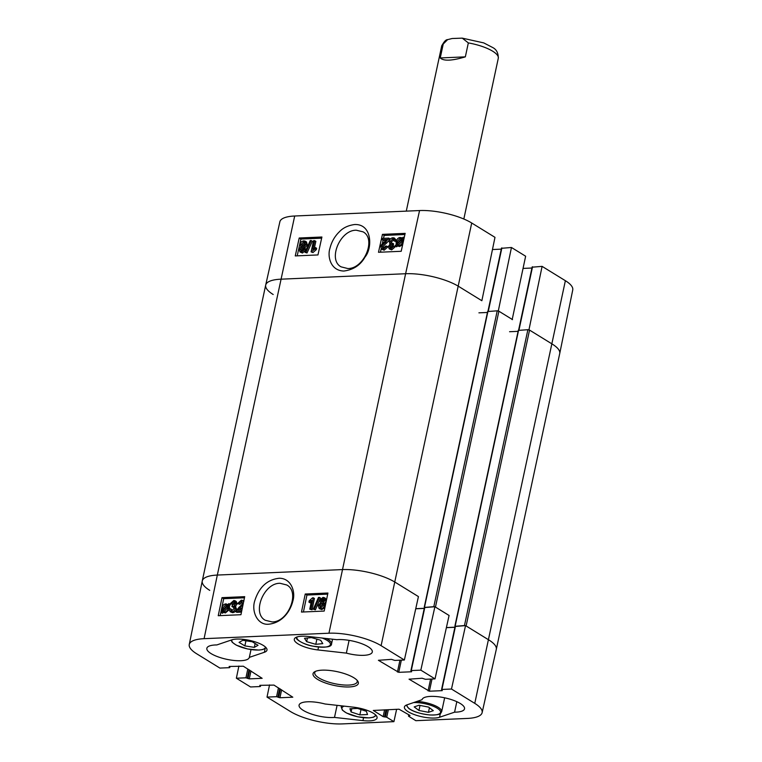 <?xml version="1.0" encoding="UTF-8"?>
<svg xmlns="http://www.w3.org/2000/svg" width="762" height="762" viewBox="0 0 762 762"><rect width="100%" height="100%" fill="white"/><g stroke="black" fill="none" stroke-linecap="round" stroke-linejoin="round"><path stroke-width="1.14" d="M241.63 611.372L235.687 611.629L238.982 607.352C241.259 605.438 242.411 604.047 242.44 603.18L241.068 601.304L238.754 603.647L237.582 603.552L241.335 600.161L242.764 600.466L243.64 601.713M241.478 612.105L236.83 612.315L235.687 611.629M241.887 601.485L241.068 601.304L242.211 601.99L239.887 604.333L238.754 603.647M239.887 604.333L237.582 603.552M243.03 604.676L237.582 610.229L241.906 610.038M242.478 607.333L239.354 610.152M231.667 610.857L231.467 609.4L230.324 608.724L231.715 610.857L234.153 608.419L232.753 606.304L231.905 606.495L232.286 605.276L234.791 603.323L233.61 601.628L231.477 603.742L230.362 603.542L233.82 600.494L235.115 600.789L235.982 603.294L234.201 605.638L235.839 606.523M230.981 610.695L231.715 610.857M233.563 606.485L232.753 606.304L233.896 606.99L233.048 607.181L231.905 606.495M234.315 601.78L233.61 601.628L234.744 602.313L232.61 604.418L231.477 603.742M232.61 604.418L230.362 603.542M235.115 600.789L236.249 601.475L237.125 603.98L235.344 606.323L236.525 609.019C235.934 611.181 234.629 612.4 232.61 612.686L230.134 611.705L229.124 608.952L230.324 608.724M234.201 605.638L235.391 608.333C234.801 610.495 233.486 611.724 231.467 612L230.134 611.705M227.438 605.981L227.409 608L224.399 611.343L223.018 610.743L227.438 605.981M227.428 607.905L224.238 611.343M227.171 605.428L222.742 610.2L222.761 608.162L225.781 604.79L227.171 605.428L225.781 604.79L226.924 605.476L223.866 608.99M223.237 609.676L222.618 609.305M228.886 603.58L229.248 604.028L228.2 605.152L228.343 607.924C227.6 610.629 226.238 612.077 224.238 612.267L222.323 611.505L221.313 612.581L220.951 612.143L221.999 611.01L221.828 608.228C222.533 605.523 223.914 604.066 225.971 603.866L227.886 604.657L228.886 603.58L230.381 604.714L229.248 604.028M230.381 604.714L229.333 605.838L228.2 605.152M229.333 605.838L229.419 608.895M229.105 609.867L225.371 612.953L222.323 611.505M223.38 612.277L222.456 613.267L221.313 612.581M228.4 604.828L227.886 604.657M323.926 599.189L322.04 600.97L322.078 602.037M323.869 599.151L322.793 598.503L323.945 600.237L322.059 602.037L320.897 600.294L323.44 598.646M322.059 602.037L321.373 601.885M323.098 603.856L320.573 606.2L320.716 607.743M322.926 603.856L321.793 603.171L323.259 605.399L320.878 607.743L319.43 605.514L321.793 603.171L322.631 603.361M320.878 607.743L320.04 607.543M323.269 602.513L324.46 605.333C323.917 607.438 322.64 608.619 320.631 608.876L319.192 608.571L318.24 605.561L320.64 602.628L319.688 600.389L323.002 597.37L324.298 597.646L325.145 600.189L323.269 602.513L325.574 604.39M324.298 597.646L325.441 598.332L326.279 600.875L324.783 603.371M324.879 607.714L321.774 609.562L319.192 608.571M318.478 597.427L319.421 597.379L314.249 609.162L313.315 609.2L318.478 597.427M314.249 609.162L315.392 609.838L320.554 598.065L319.421 597.379M315.392 609.838L313.315 609.2M309.763 609.171L311.601 600.351L308.924 602.113L309.21 600.78L312.525 597.827L313.277 597.799L310.925 609.114L309.763 609.171L312.058 609.8L310.925 609.114M311.22 602.171L310.067 602.799L308.924 602.113M312.058 609.8L314.42 598.475L313.277 597.799M244.459 597.779L223.695 598.684L220.17 615.62M327.708 594.131L306.943 595.046L303.419 611.981M305.238 594.017L327.936 593.027L324.183 611.067L301.476 612.057L305.238 594.017L306.943 595.046M221.99 597.656L244.697 596.665L240.935 614.715L218.237 615.706L221.99 597.656L223.695 598.684M280.035 583.282L286.741 584.978C300.457 591.893 288.303 622.411 272.044 621.916L265.309 620.287C251.66 613.219 263.719 582.94 280.035 583.282M268.967 624.183C282.645 622.611 290.455 611.038 292.894 600.847C295.742 591.817 291.217 578.253 279.311 578.244C267.357 579.52 259.185 587.007 254.794 600.694C251.146 611.581 257.718 625.612 268.967 624.183M204.083 638.68L328.946 633.212A38.024 11.563 12.1 0 1 381.105 645.681L404.374 660.006L418.433 596.589L395.164 582.254A38.614 11.744 -167.9 0 0 342.186 569.595L217.322 575.062A38.614 11.744 -167.9 0 0 202.263 580.987L189.252 644.509A38.024 11.563 12.1 0 1 204.083 638.68L217.322 575.062A38.614 11.744 -167.9 0 0 202.263 580.949A38.614 11.744 -167.9 0 0 209.75 590.369M455.333 626.431L465.544 625.612L451.485 689.029L441.931 689.448L442.255 690.648L429.397 691.21L409.051 679.18L422.11 678.237L425.463 679.304L435.026 678.885L449.085 615.467L434.892 606.733L420.834 670.15L435.026 678.885M451.485 689.029L474.764 703.364A38.024 11.563 12.1 0 1 482.127 712.67L496.3 649.395A38.614 11.744 -167.9 0 0 488.813 639.947L465.544 625.612M415.728 608.781L424.253 608.409M424.682 607.552L434.892 606.733M446.38 627.659L454.904 627.288M249.336 657.368A21.727 6.601 12.1 0 1 249.326 657.396A21.727 6.601 12.1 0 1 226.705 659.301A21.727 6.601 12.1 0 1 206.854 648.291A21.727 6.601 12.1 0 1 216.818 644.938L231.839 639.851A19.307 5.867 12.1 0 1 253.708 641.433A19.307 5.867 12.1 0 1 266.976 650.119A19.307 5.867 12.1 0 1 264.357 652.282L249.336 657.368L251.003 649.595M334.499 717.423A21.727 6.601 12.1 0 1 311.001 713.908A21.727 6.601 12.1 0 1 299.085 705.098A21.727 6.601 12.1 0 1 325.031 703.993L353.473 707.174A19.307 5.867 12.1 0 1 377.085 717.937A19.307 5.867 12.1 0 1 362.941 720.614L334.499 717.423L337.09 705.345M439.55 717.261A19.307 5.867 12.1 0 1 417.681 715.68A19.307 5.867 12.1 0 1 404.412 706.993A19.307 5.867 12.1 0 1 407.032 704.831L422.062 699.687A21.727 6.601 12.1 0 1 444.684 697.811A21.727 6.601 12.1 0 1 464.534 708.822A21.727 6.601 12.1 0 1 454.571 712.175L439.55 717.261L440.35 713.527M454.571 712.175L456.819 701.688M346.358 653.12L317.916 649.938A19.307 5.867 12.1 0 1 294.303 639.175A19.307 5.867 12.1 0 1 308.448 636.499L336.89 639.689A21.727 6.601 12.1 0 1 360.388 643.204A21.727 6.601 12.1 0 1 372.304 652.015A21.727 6.601 12.1 0 1 346.358 653.12L349.091 640.366M356.987 680.19A21.727 6.601 12.1 0 1 357.226 681.761A21.727 6.601 12.1 0 1 348.758 685.076A21.727 6.601 12.1 0 1 325.85 681.171A21.727 6.601 12.1 0 1 314.744 672.656A21.727 6.601 12.1 0 1 315.601 671.312M349.32 686.943A23.174 7.049 -167.9 0 0 357.635 680.961A23.174 7.049 -167.9 0 0 337.175 671.665A23.174 7.049 -167.9 0 0 314.696 671.751A23.174 7.049 -167.9 0 0 321.802 681.552A23.174 7.049 -167.9 0 0 349.32 686.943M420.834 670.15L411.28 670.57L411.604 671.77L398.745 672.332L378.4 660.302L391.458 659.359L394.821 660.425L404.374 660.006M230.076 666.426L229.457 667.664L219.904 668.083L196.625 653.748A38.024 11.563 12.1 0 1 189.252 644.509M229.838 667.522L229.133 666.464L243.316 666.217L262.147 678.313L249.279 678.875L245.926 677.809L236.363 678.218L238.887 666.036M260.728 685.305L260.109 686.543L250.546 686.962L236.363 678.218M260.49 686.4L259.785 685.343L273.968 685.095L292.798 697.192L279.93 697.754L276.568 696.687L267.014 697.097L269.538 684.914M396.621 709.308L393.906 721.652L342.443 723.9A38.024 11.563 12.1 0 1 290.284 711.432L267.014 697.097M393.906 721.652L386.734 717.232L383.134 716.642L373.304 710.46L399.031 709.203L410.004 715.461L408.68 716.27L415.852 720.69L467.306 718.433A38.024 11.563 12.1 0 0 482.127 712.67M315.782 644.319L306.657 641.671L304.514 638.289L311.515 637.603L320.65 640.242L322.793 643.623L315.782 644.319L316.887 639.156M306.657 641.671L307.438 638.004M242.802 640.29L252.27 641.766L258.051 645.29L254.327 647.367L244.859 645.89L239.068 642.376L242.802 640.29M244.859 645.89L245.955 640.785M254.327 647.367L255.146 643.519M351.092 711.975L349.92 708.755L357.597 708.412L366.351 711.308L367.532 714.537L359.855 714.87L351.092 711.975L351.806 708.67M359.855 714.87L360.998 709.536M428.473 712.318L418.929 710.46L414.185 706.898L419.043 705.241L428.577 707.098L433.321 710.66L428.473 712.318L429.444 707.755M418.929 710.46L420.005 705.431M382.543 238.392L388.791 238.115L385.458 242.364C383.162 244.269 381.991 245.65 381.952 246.507L383.305 248.364L385.648 246.04L386.81 246.136L383.019 249.507L381.562 249.184L380.762 246.526C380.752 245.469 382.029 243.878 384.581 241.745L386.886 239.506L382.248 239.716L382.543 238.392M388.449 239.078L389.572 239.792L389.925 238.83L388.791 238.115M389.572 239.792L386.591 243.078C384.286 244.983 383.124 246.364 383.086 247.221L383.153 248.374M382.467 248.183L383.305 248.364M381.562 249.184L384.153 250.222L387.944 246.85L386.81 246.136M386.201 240.306L383.381 240.43L382.248 239.716M396.154 241.544L394.125 241.002L392.754 238.877L390.296 241.306L391.668 243.402L392.516 243.211L392.125 244.421L389.601 246.364L390.763 248.05L392.916 245.955L394.021 246.145L390.535 249.174L389.211 248.86L388.41 246.393L390.211 244.069L389.687 243.85L390.82 244.564M393.506 239.058L392.754 238.877L393.887 239.592L391.43 242.021L391.516 243.402M390.839 243.211L391.668 243.402M392.125 244.421L393.259 245.135L393.649 243.926L392.516 243.211M393.259 245.135L390.735 247.078L390.754 248.05L390.049 247.888M389.211 248.86L391.668 249.888L395.154 246.859L394.021 246.145M390.211 244.069L389.058 241.383C389.677 239.239 390.992 238.03 393.021 237.744L394.383 238.058L395.326 240.773L394.125 241.002M396.211 241.335L395.326 240.773M394.383 238.058L396.488 240.544M402.022 239.258L401.212 239.106L398.155 242.478M396.983 243.726L397.031 241.716L400.079 238.392L401.441 238.992L396.983 243.726M398.621 244.907L397.24 244.278L401.717 239.525L401.679 241.554L398.621 244.907L397.24 244.278L398.212 244.888M401.698 241.459L398.45 244.907M395.507 246.107L395.154 245.659L396.211 244.545L396.097 241.792C396.869 239.106 398.25 237.668 400.25 237.477L402.155 238.239L403.174 237.163L403.527 237.601L402.469 238.725L402.612 241.497C401.879 244.183 400.479 245.621 398.421 245.821L396.516 245.04L395.507 246.107L396.64 246.821L397.573 245.831M401.364 237.649L402.155 238.239M404.174 237.801L403.174 237.163M404.136 237.992L403.527 237.601M403.879 239.154L402.469 238.725M402.65 244.726L399.555 246.536L397.65 245.755M398.221 246.24L396.516 245.04M303.066 247.831L302.352 247.669L303.486 248.383L301.59 250.174L301.619 251.174L300.457 249.46L302.352 247.669L303.505 249.403L301.59 251.174L300.923 251.022M302.638 246.545L301.2 244.326L303.609 242.002L305.029 244.211L302.638 246.545L301.781 246.345M304.924 242.716L302.333 245.04L302.447 246.545M304.743 242.716L303.609 242.002L304.467 242.211M301.152 247.202L299.999 244.402C300.571 242.306 301.857 241.135 303.867 240.868L305.333 241.202L306.219 244.173L303.79 247.078L304.714 249.298L301.361 252.308L300.038 252.012L299.256 249.507L300.742 247.002L301.876 247.717M305.333 241.202L306.467 241.916L307.353 244.888L304.914 247.802L305.838 250.012L302.495 253.022L300.038 252.012M303.79 247.078L304.914 247.802M305.886 252.251L304.952 252.289L310.248 240.592L311.182 240.554L305.886 252.251L307.019 252.965L304.952 252.289M307.019 252.965L312.315 241.268L311.182 240.554M314.735 240.582L312.801 249.345L315.487 247.583L315.192 248.917L311.087 251.879L313.573 240.63L315.859 241.297L314.335 248.202M315.192 248.917L316.325 249.631L316.621 248.298L315.487 247.583M316.325 249.631L312.972 252.565L311.839 251.851M312.972 252.565L311.087 251.879M404.898 234.525L384.153 235.429L383.505 238.344M383.086 240.24L382.286 243.869M381.19 248.86L380.448 252.203M321.659 238.163L300.904 239.078L297.209 255.842M321.907 237.011L317.954 254.937L295.256 255.927L299.209 238.001L321.907 237.011M299.209 238.001L300.904 239.078M405.155 233.363L401.203 251.289L378.495 252.279L382.448 234.363L405.155 233.363M382.448 234.363L384.153 235.429M347.834 268.548L341.157 266.871C327.508 260.004 340.062 229.743 356.34 230.229L363.045 231.839C376.599 238.858 364.16 268.872 347.834 268.548M354.644 224.523C348.196 225.4 343.129 227.8 339.452 231.705C334.775 236.22 331.603 241.745 329.956 248.26C327.308 256.108 330.279 270.653 343.814 271.043C353.454 269.796 360.54 265.1 365.074 256.956C372.456 248.441 372.418 223.799 354.644 224.523M419.557 210.55L294.694 216.008A38.024 11.563 -167.9 0 0 279.873 221.78L265.7 285.055A38.614 11.744 12.1 0 1 280.749 279.197L405.613 273.729A38.614 11.744 12.1 0 1 458.591 286.388L481.86 300.723L494.986 237.344L471.716 223.009A38.024 11.563 -167.9 0 0 419.557 210.55L405.613 273.729L280.749 279.197A38.614 11.744 -167.9 0 0 265.69 285.083L202.263 580.949M532.352 267.167L542.096 266.367L528.971 329.746L552.25 344.081A38.614 11.744 12.1 0 1 559.737 353.463A38.614 11.744 -167.9 0 0 552.25 344.081L529.542 330.089L527.885 329.698L464.458 625.564L465.163 625.621M512.169 319.621L525.637 256.223L511.454 247.488L498.319 310.867L512.512 319.602M273.187 294.503A38.614 11.744 12.1 0 1 265.7 285.055M492.462 249.536L501.272 249.145M501.701 248.288L511.454 247.488M523.113 268.415L531.924 268.024M529.542 330.089L466.115 625.954L488.813 639.947A38.614 11.744 -167.9 0 1 496.31 649.357L559.737 353.492L572.748 289.941A38.024 11.563 -167.9 0 0 565.375 280.702L542.096 266.367M464.458 625.564L455.124 626.297M454.924 627.193L446.408 627.574M448.513 615.125L435.464 607.076L498.891 311.21L497.234 310.82L433.807 606.685L434.521 606.743M433.807 606.685L424.472 607.419M424.282 608.314L415.757 608.686M417.871 596.236L395.164 582.254A38.614 11.744 -167.9 0 0 342.186 569.595L217.322 575.062L294.694 216.008M511.95 319.259L498.891 311.21M487.823 311.515L497.234 310.82M478.917 312.839L487.442 312.468M518.474 330.394L527.885 329.698M509.568 331.718L518.093 331.346M481.298 300.38L458.591 286.388A38.614 11.744 -167.9 0 0 405.613 273.729L328.946 633.212M465.344 56.855C451.952 60.855 443.589 61.217 440.245 57.95L443.236 44.015L447.627 39.624L452.161 38.51L462.248 38.138L468.335 42.91L465.344 56.855L440.245 57.95M241.002 608.667L239.868 607.981M237.125 603.98L235.982 603.294M236.525 609.019L235.391 608.333M232.61 612.686L231.467 612M223.895 608.848L222.761 608.162M229.619 607.057L228.476 606.371M229.476 608.609L228.343 607.924M225.371 612.953L224.238 612.267M322.04 600.97L320.897 600.294M320.573 606.2L319.43 605.514M326.279 600.875L325.145 600.189M325.279 605.819L324.46 605.333M321.774 609.562L320.631 608.876M264.357 652.282L265.157 648.548M362.941 720.614L363.56 717.728M317.916 649.938L318.535 647.052M430.597 679.085L428.073 690.896M432.006 679.018L429.397 691.21M455.514 626.05L441.931 689.448M281.635 689.81L279.93 697.754M280.406 689.058L278.606 697.44M279.692 688.619L277.892 697.001M278.463 687.867L276.568 696.687M260.48 685.314L260.299 686.162M399.955 660.206L397.421 672.017M401.355 660.14L398.745 672.332M424.872 607.171L411.28 670.57M250.984 670.931L249.279 678.875M249.755 670.179L247.955 678.561M249.041 669.741L247.25 678.123M247.812 668.988L245.926 677.809M229.829 666.436L229.648 667.283M409.08 714.899L408.87 715.889M388.353 709.67L386.734 717.232M386.944 709.736L385.41 716.918M386.001 709.774L384.458 716.956M384.591 709.832L383.134 716.642M471.716 223.009L381.105 645.681M565.375 280.702L474.764 703.364M322.174 638.042A17.135 5.21 12.1 0 1 323.583 647.186A17.135 5.21 12.1 0 1 297.294 638.994A17.135 5.21 12.1 0 1 297.056 636.965M296.142 637.318L296.675 638.613C295.742 638.813 302.971 644.442 312.22 646.033C325.183 647.929 331.622 647.205 331.556 643.871A18.098 5.505 -167.9 0 0 326.346 638.508M265.367 646.967A17.135 5.21 12.1 0 1 264.052 648.881A17.135 5.21 12.1 0 1 244.03 648.052A17.135 5.21 12.1 0 1 231.972 639.813M375.476 714.794A17.135 5.21 12.1 0 1 354.425 715.956A17.135 5.21 12.1 0 1 344.233 706.136M341.852 705.879A18.098 5.505 -167.9 0 0 341.185 706.946L342.367 710.127L346.443 712.994L357.683 716.804L369.103 717.909L373.399 717.242L376.171 715.489M413.642 702.593A17.135 5.21 12.1 0 1 437.598 708.45A17.135 5.21 12.1 0 1 432.702 715.032A17.135 5.21 12.1 0 1 409.175 708.593A17.135 5.21 12.1 0 1 407.175 704.783M406.26 705.136L408.794 708.469C413.195 711.698 420.272 713.88 430.044 714.994C441.941 715.042 440.322 713.375 441.665 711.689A18.098 5.505 -167.9 0 0 417.185 701.392M386.591 243.078L385.458 242.364M383.086 247.221L381.952 246.507M384.153 250.222L383.019 249.507M391.43 242.021L390.296 241.306M393.078 245.126L391.944 244.412M390.735 247.078L389.601 246.364M391.668 249.888L390.535 249.174M398.164 242.43L397.031 241.716M401.212 239.106L400.079 238.392M403.269 241.906L402.612 241.497M399.555 246.536L398.421 245.821M301.59 250.174L300.457 249.46M302.333 245.04L301.2 244.326M302.495 253.022L301.361 252.308M305.838 250.012L304.714 249.298M307.353 244.888L306.219 244.173M518.97 330.089L532.543 266.786M488.318 311.21L501.891 247.907M501.51 248.05L424.539 607.085M532.162 266.929L455.19 625.964M443.236 44.015A28.966 8.801 -167.9 0 0 441.655 46.13L406.279 211.131M462.248 38.138L483.746 42.901L492.89 47.625C496.538 49.568 498.338 53.111 498.291 58.274A28.966 8.801 -167.9 0 0 468.335 42.91M242.764 600.466L243.907 601.142M222.914 612L224.057 612.677M455.143 626.193L441.55 689.591M424.491 607.314L410.899 670.712M408.775 714.708L408.489 716.032M331.556 643.871L332.556 639.204M231.048 640.118L232.258 642.309L236.325 645.176L247.564 648.976L258.994 650.081L262.995 649.51L266.052 647.662M341.185 706.946L341.424 705.822M441.665 711.689L444.646 697.802M401.603 237.773L402.736 238.487M487.68 311.334L424.253 607.2M518.331 330.213L454.904 626.078M498.291 58.274L463.829 219.018M447.627 39.624C445.894 39.548 443.903 41.719 441.655 46.13"/></g></svg>
